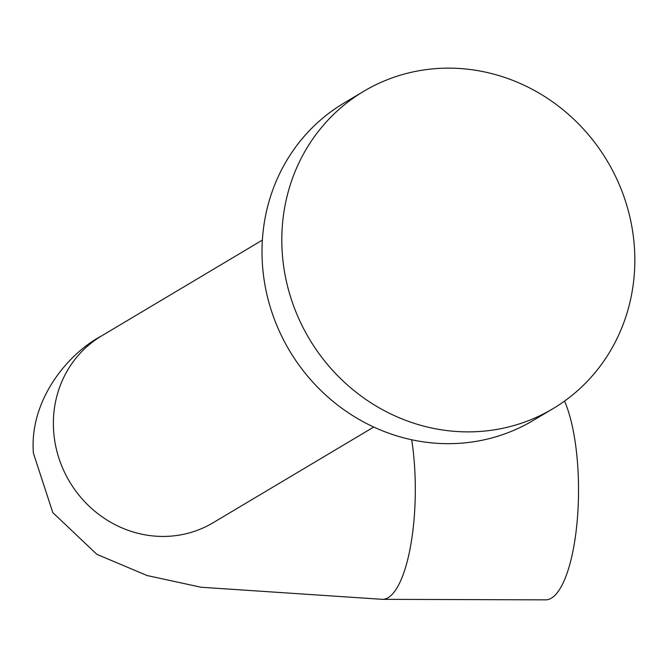<?xml version="1.0" encoding="UTF-8"?>
<svg xmlns="http://www.w3.org/2000/svg" width="668" height="668" viewBox="0 0 668 668"><rect width="100%" height="100%" fill="white"/><g stroke="black" fill="none" stroke-linecap="round" stroke-linejoin="round"><path stroke-width="1" d="M373.746 427.044L213 522.81A108.8 102.171 59.2 0 1 53.507 429.023A108.8 102.171 59.2 0 1 101.628 335.879C67.435 353.915 29.192 400.6 33.4 453.18L52.805 512.59L96.868 554.356L147.135 575.54L201.085 587.247L382.405 599.338L545.622 599.847A108.8 32.573 -89.8 0 0 551.392 598.152A108.8 32.573 -89.8 0 0 577.753 513.759A108.8 32.573 -89.8 0 0 564.535 401.092M363.759 91.291L343.962 103.089A184.752 173.496 59.2 0 0 262.248 261.255A184.752 173.496 59.2 0 0 533.089 420.523L552.887 408.732A184.752 173.496 59.2 0 0 634.6 250.558A184.752 173.496 59.2 0 0 363.759 91.291A184.752 173.496 59.2 0 0 282.046 249.465A184.752 173.496 59.2 0 0 552.887 408.732M382.405 599.338A108.8 32.573 -89.8 0 0 388.166 597.643A108.8 32.573 -89.8 0 0 414.861 471.408A108.8 32.573 -89.8 0 0 411.697 439.761M101.628 335.879L262.374 240.113"/></g></svg>
